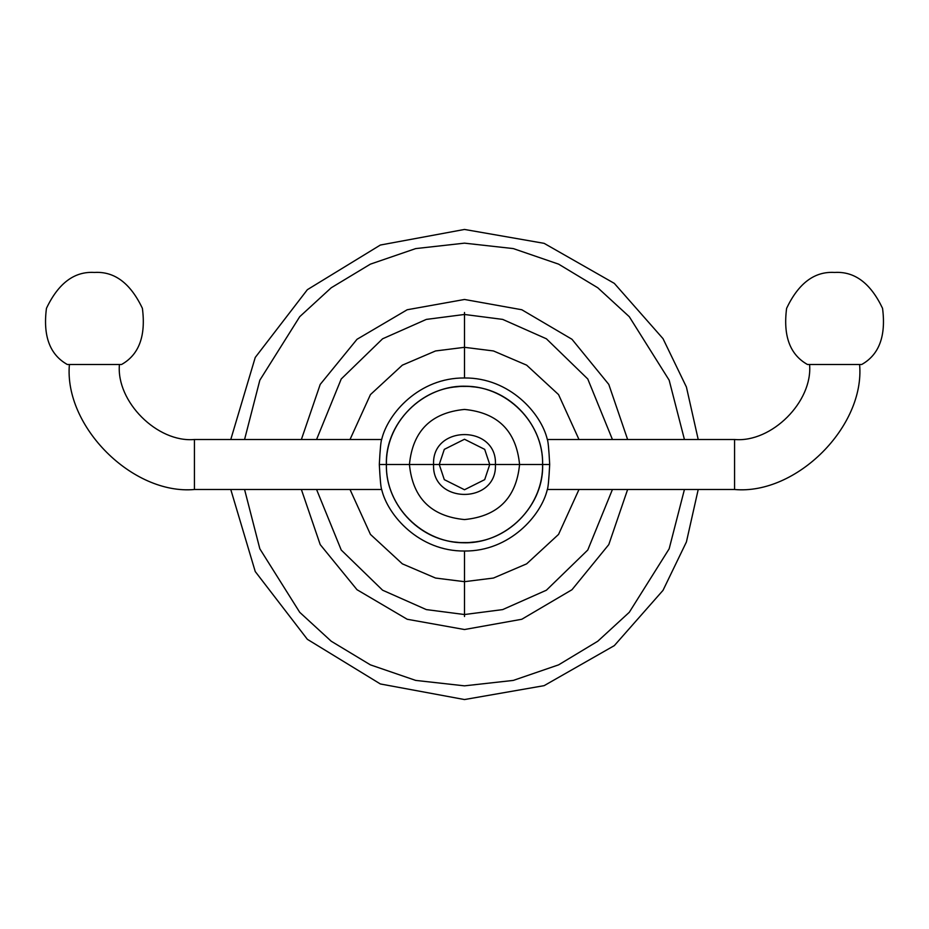 <?xml version="1.0" encoding="UTF-8"?>
<svg xmlns="http://www.w3.org/2000/svg" width="929" height="929" viewBox="0 0 929 929"><rect width="100%" height="100%" fill="white"/><g stroke="black" fill="none" stroke-linecap="round" stroke-linejoin="round"><path stroke-width="1.39" d="M684.429 439.498L669.159 380.182L629.281 316.696L597.777 287.769L558.619 264.15L513.296 248.589L464.5 243.154L415.704 248.589L370.381 264.15L331.223 287.769L299.719 316.696L259.841 380.182L244.571 439.498L259.841 380.182L299.719 316.696L331.223 287.769L370.381 264.15L415.704 248.589L464.5 243.154L513.296 248.589L558.619 264.15L597.777 287.769L629.281 316.696L669.159 380.182L684.429 439.498M244.571 489.502L259.841 548.818L299.719 612.304L331.223 641.231L370.381 664.85L415.704 680.411L464.5 685.846L513.296 680.411L558.619 664.85L597.777 641.231L629.281 612.304L669.159 548.818L684.429 489.502L669.159 548.818L629.281 612.304L597.777 641.231L558.619 664.85L513.296 680.411L464.5 685.846L415.704 680.411L370.381 664.85L331.223 641.231L299.719 612.304L259.841 548.818L244.571 489.502M464.5 614.534L502.67 609.598L546.403 590.205L587.767 550.026L612.432 489.502L587.767 550.026L546.403 590.205L502.67 609.598L464.5 614.534L464.5 581.682L493.462 578.047L526.65 563.845L558.55 534.407L578.988 489.502L558.55 534.407L526.65 563.845L493.462 578.047L464.5 581.682L464.5 551.025L464.5 616.519L464.5 614.534L426.33 609.598L382.597 590.205L341.233 550.026L316.568 489.502L341.233 550.026L382.597 590.205L426.33 609.598L464.5 614.534M612.432 439.498L587.767 378.974L546.403 338.795L502.67 319.402L464.5 314.466L464.5 312.481L464.5 314.466L502.67 319.402L546.403 338.795L587.767 378.974L612.432 439.498M578.988 439.498L558.55 394.593L526.65 365.155L493.462 350.953L464.5 347.318L464.5 314.466L426.33 319.402L382.597 338.795L341.233 378.974L316.568 439.498L341.233 378.974L382.597 338.795L426.33 319.402L464.5 314.466L464.5 347.318L493.462 350.953L526.65 365.155L558.55 394.593L578.988 439.498M464.5 377.975L464.5 347.318L435.538 350.953L402.35 365.155L370.45 394.593L350.012 439.498L370.45 394.593L402.35 365.155L435.538 350.953L464.5 347.318L464.5 377.975M350.012 489.502L370.45 534.407L402.35 563.845L435.538 578.047L464.5 581.682L435.538 578.047L402.35 563.845L370.45 534.407L350.012 489.502M542.582 464.5L542.641 464.5C543.941 508.895 501.439 547.669 457.347 542.304C418.282 539.598 385.489 503.657 386.359 464.5L386.418 464.5C385.105 508.895 427.619 547.645 471.7 542.257C510.729 539.517 543.453 503.611 542.582 464.5C543.895 420.105 501.381 381.354 457.3 386.743C418.271 389.483 385.547 425.389 386.418 464.5L386.359 464.5C385.059 420.105 427.561 381.331 471.653 386.696C510.718 389.402 543.511 425.343 542.641 464.5L542.582 464.5C543.662 506.224 506.224 543.662 464.5 542.582C422.776 543.662 385.338 506.224 386.418 464.5L409.434 464.5C412.697 497.944 431.056 516.303 464.5 519.566C497.944 516.303 516.303 497.944 519.566 464.5L542.582 464.5L519.566 464.5C516.303 431.056 497.944 412.697 464.5 409.434C431.056 412.697 412.697 431.056 409.434 464.5L386.418 464.5C385.338 422.776 422.776 385.338 464.5 386.418C506.224 385.338 543.662 422.776 542.582 464.5M542.641 464.5L549.689 464.5C548.9 479.782 548.087 488.178 547.262 489.711C541.224 515.432 509.684 551.454 464.5 551.025C419.316 551.454 387.776 515.432 381.738 489.711C380.913 488.178 380.1 479.782 379.311 464.5L386.359 464.5C385.489 503.657 418.282 539.598 457.347 542.304C501.439 547.669 543.941 508.895 542.641 464.5C543.511 425.343 510.718 389.402 471.653 386.696C427.561 381.331 385.059 420.105 386.359 464.5L379.311 464.5C380.1 449.218 380.913 440.822 381.738 439.289C387.776 413.568 419.316 377.546 464.5 377.975C509.684 377.546 541.224 413.568 547.262 439.289C548.087 440.822 548.9 449.218 549.689 464.5L542.641 464.5M489.746 464.5L495.424 464.5C497.329 504.389 431.671 504.389 433.576 464.5L439.254 464.5L444.306 479.643L464.5 489.746L484.694 479.643L489.746 464.5L484.694 449.357L464.5 439.254L444.306 449.357L439.254 464.5L433.576 464.5C431.671 424.611 497.329 424.611 495.424 464.5L489.746 464.5L484.694 479.643L464.5 489.746L444.306 479.643L439.254 464.5L489.746 464.5L439.254 464.5L444.306 449.357L464.5 439.254L484.694 449.357L489.746 464.5M495.424 464.5L519.566 464.5C516.303 497.944 497.944 516.303 464.5 519.566C431.056 516.303 412.697 497.944 409.434 464.5L433.576 464.5C431.671 504.389 497.329 504.389 495.424 464.5C497.329 424.611 431.671 424.611 433.576 464.5L409.434 464.5C412.697 431.056 431.056 412.697 464.5 409.434C497.944 412.697 516.303 431.056 519.566 464.5L495.424 464.5M194.44 489.502L381.691 489.502L194.44 489.502L194.44 439.498L381.691 439.498L194.44 439.498C157.326 442.843 116.067 401.595 119.423 364.482C116.067 401.595 157.326 442.843 194.44 439.498L194.44 489.502C132.58 495.099 63.822 426.341 69.408 364.482C63.822 426.341 132.58 495.099 194.44 489.502M121.56 364.482L67.283 364.482C49.806 354.669 42.862 335.95 46.45 308.323C58.422 283.171 74.413 271.21 94.421 272.452C74.413 271.21 58.422 283.171 46.45 308.323C42.862 335.95 49.806 354.669 67.283 364.482L121.56 364.482C139.036 354.669 145.981 335.95 142.392 308.323C130.408 283.171 114.418 271.21 94.421 272.452C114.418 271.21 130.408 283.171 142.392 308.323C145.981 335.95 139.036 354.669 121.56 364.482L119.423 364.482M734.56 489.502L547.309 489.502L734.56 489.502L734.56 439.498L734.56 489.502C796.42 495.099 865.178 426.341 859.592 364.482C865.178 426.341 796.42 495.099 734.56 489.502M547.309 439.498L734.56 439.498L547.309 439.498M734.56 439.498C771.674 442.843 812.933 401.595 809.577 364.482C812.933 401.595 771.674 442.843 734.56 439.498M861.717 364.482L807.44 364.482C789.964 354.669 783.019 335.95 786.608 308.323C798.592 283.171 814.582 271.21 834.579 272.452C854.587 271.21 870.578 283.171 882.55 308.323C886.138 335.95 879.194 354.669 861.717 364.482L807.44 364.482C789.964 354.669 783.019 335.95 786.608 308.323C798.592 283.171 814.582 271.21 834.579 272.452C854.587 271.21 870.578 283.171 882.55 308.323C886.138 335.95 879.194 354.669 861.717 364.482M698.213 439.498L686.415 387.033L663.004 338.632L614.324 283.38L544.115 243.34L464.5 229.451L380.367 245.035L307.371 289.674L255.243 357.456L230.775 439.498M698.213 489.502L686.415 541.967L663.004 590.368L614.324 645.62L544.115 685.66L464.5 699.549L380.367 683.965L307.371 639.326L255.243 571.544L230.775 489.502M301.379 489.502L320.215 544.603L357.015 589.718L407.192 619.26L464.5 629.525L521.808 619.26L571.985 589.718L608.785 544.603L627.621 489.502M627.621 439.498L608.785 384.397L571.985 339.282L521.808 309.752L464.5 299.475L407.192 309.752L357.015 339.282L320.215 384.397L301.379 439.498"/></g></svg>
